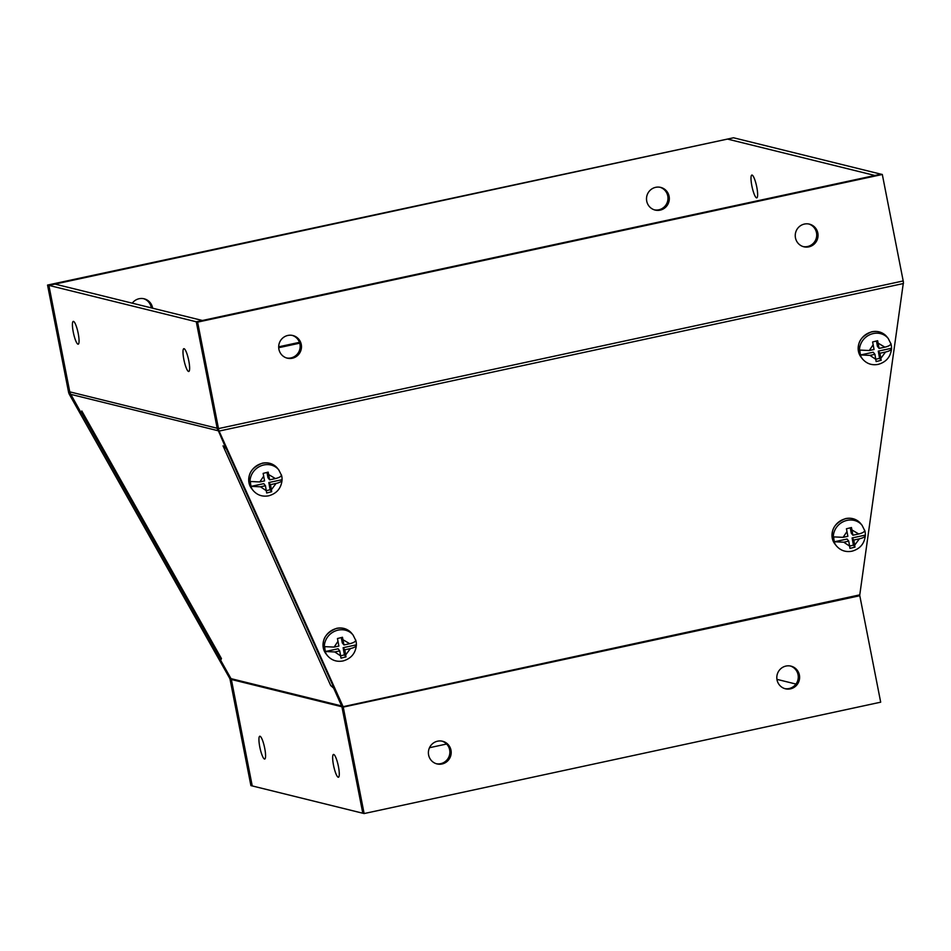 <?xml version="1.0" encoding="UTF-8"?>
<svg xmlns="http://www.w3.org/2000/svg" width="951" height="951" viewBox="0 0 951 951"><rect width="100%" height="100%" fill="white"/><g stroke="black" fill="none" stroke-linecap="round" stroke-linejoin="round"><path stroke-width="1.43" d="M756.77 187.074A11.662 2.282 77.8 0 1 756.77 197.867A11.662 2.282 77.8 0 1 751.861 185.861A11.662 2.282 77.8 0 1 751.861 175.067A11.662 2.282 77.8 0 1 756.77 187.074M776.931 679.359L795.975 684.066M874.908 175.483L727.479 139.072L733.542 137.776L880.959 174.176L874.908 175.483M817.824 233.054A11.662 11.388 -76.1 0 1 803.845 246.784A11.662 11.388 -76.1 0 1 795.464 237.869A11.662 11.388 -76.1 0 1 809.444 224.139A11.662 11.388 -76.1 0 1 817.824 233.054M808.778 223.996A11.662 11.388 -76.1 0 1 816.505 232.722A11.662 11.388 -76.1 0 1 803.191 246.594M301.265 344.428A11.662 11.388 -76.1 0 1 287.297 358.17A11.662 11.388 -76.1 0 1 278.905 349.255A11.662 11.388 -76.1 0 1 292.884 335.525A11.662 11.388 -76.1 0 1 301.265 344.428M292.219 335.382A11.662 11.388 -76.1 0 1 299.945 344.107A11.662 11.388 -76.1 0 1 286.631 357.98M799.387 675.055A11.662 11.388 -76.1 0 1 785.407 688.786A11.662 11.388 -76.1 0 1 777.026 679.882A11.662 11.388 -76.1 0 1 791.006 666.14A11.662 11.388 -76.1 0 1 799.387 675.055M790.329 665.997A11.662 11.388 -76.1 0 1 798.055 674.723A11.662 11.388 -76.1 0 1 784.753 688.607M450.976 750.184A11.662 11.388 -76.1 0 1 436.996 763.915A11.662 11.388 -76.1 0 1 428.616 754.999A11.662 11.388 -76.1 0 1 442.595 741.269A11.662 11.388 -76.1 0 1 450.976 750.184M441.93 741.126A11.662 11.388 -76.1 0 1 449.657 749.852A11.662 11.388 -76.1 0 1 436.343 763.736M226.183 448.397L334.003 688.025M859.835 594.839L343.168 706.676A3.162 0.618 -102.2 0 0 343.24 707.104L364.126 813.557L880.685 702.183L859.799 595.718A3.162 0.618 -102.2 0 1 859.716 595.29L903.438 282.233A9.474 1.854 -102.2 0 0 903.2 280.949L882.314 174.485L880.983 174.164L196.286 321.807L217.173 428.259A3.162 0.618 -102.2 0 1 217.244 428.687L219.087 431.076L342.931 706.296L341.314 704.287M223.116 445.924A9.474 3.768 155.8 0 1 223.033 445.864L330.71 685.552L333.682 688.191L341.801 706.355A3.162 3.079 -76.1 0 1 341.92 706.771A9.474 1.854 77.8 0 1 341.754 705.915M217.244 428.687L219.087 431.076L903.45 283.517M343.168 706.676L341.682 705.499M341.92 706.771L362.806 813.236L341.92 706.771L231.355 679.478A3.162 3.079 103.9 0 0 231.236 679.05L220.668 660.279L221.452 658.579L81.81 410.987A9.474 1.153 150.6 0 0 81.798 411.212L221.381 658.722M196.286 321.807L197.606 322.127L218.492 428.592A9.474 1.854 77.8 0 1 218.73 429.864M364.126 813.557L252.241 785.93L231.355 679.478L252.241 785.93L250.909 785.609L230.023 679.145A3.162 0.618 77.8 0 0 229.928 678.717L69.185 394.059L70.029 392.822M882.314 174.485L197.606 322.127M338.413 766.447A11.662 2.282 77.8 0 1 338.425 777.24A11.662 2.282 77.8 0 1 333.516 765.234A11.662 2.282 77.8 0 1 333.516 754.44A11.662 2.282 77.8 0 1 338.413 766.447M264.711 748.247A11.662 2.282 77.8 0 1 264.711 759.041A11.662 2.282 77.8 0 1 259.801 747.034A11.662 2.282 77.8 0 1 259.801 736.24A11.662 2.282 77.8 0 1 264.711 748.247M188.762 360.691A11.662 2.282 77.8 0 1 188.762 371.484A11.662 2.282 77.8 0 1 183.852 359.478A11.662 2.282 77.8 0 1 183.852 348.684A11.662 2.282 77.8 0 1 188.762 360.691M78.196 333.397A11.662 2.282 77.8 0 1 78.196 344.191A11.662 2.282 77.8 0 1 73.286 332.184A11.662 2.282 77.8 0 1 73.286 321.39A11.662 2.282 77.8 0 1 78.196 333.397M81.334 412.532L81.81 410.987M223.033 445.853L226.005 448.492L217.779 429.436M69.91 392.383A9.474 9.248 103.9 0 0 70.136 393.12L81.037 412.686M54.956 284.087L202.385 320.487L196.334 321.795L48.905 285.395L54.956 284.087M217.553 429.519A9.474 9.248 -76.1 0 1 217.327 428.758M330.71 685.552A9.474 3.768 -24.2 0 0 333.23 686.301M151.304 307.874A11.662 11.388 103.9 0 0 143.482 298.65M152.624 308.207A11.662 11.388 103.9 0 0 132.272 303.179M654.454 209.874A11.662 11.388 103.9 0 0 667.768 196.001A11.662 11.388 103.9 0 0 660.042 187.264M646.728 201.148A11.662 11.388 103.9 0 0 655.12 210.064A11.662 11.388 103.9 0 0 669.1 196.322A11.662 11.388 103.9 0 0 660.707 187.406A11.662 11.388 103.9 0 0 646.728 201.148M220.905 659.78L81.204 412.306M217.161 428.247L69.803 391.86A3.162 0.618 -102.2 0 0 69.851 392.299L70.124 392.68M230.308 677.374L229.655 678.336M733.59 137.764L47.55 285.074L48.881 285.407L733.59 137.764M69.768 391.86L48.881 285.407M69.185 394.059L68.71 392.822L69.851 392.299M230.831 678.301L229.928 678.717M446.613 744.015L429.495 747.712M68.71 392.822A9.474 1.854 77.8 0 1 68.436 391.539L47.55 285.074M270.5 484.641L268.824 482.549L282.055 479.696C282.102 481.23 280.105 482.478 276.075 483.441L270.5 484.641L271.701 491.726L266.672 492.987L265.448 485.735L260.479 486.805L251.147 486.365L263.772 483.643L265.448 485.735M251.147 486.365A16.333 14.907 141.4 0 1 250.482 481.491L259.813 481.943L264.58 480.909L263.142 473.384L268.17 472.124L269.632 479.815L275.41 478.579C279.439 477.616 281.425 476.368 281.389 474.834A16.333 14.907 141.4 0 1 281.603 475.559A16.333 14.907 141.4 0 1 282.055 479.696L282.078 479.982C281.211 488.255 276.741 493.521 268.681 495.804C262.417 496.957 257.222 495.162 253.085 490.443A16.44 15.014 -38.6 0 1 263.855 464.968A16.44 15.014 -38.6 0 1 278.774 469.901L281.603 475.559M267.005 472.445L267.956 477.723L269.632 479.815M266.339 490.692L270.108 489.741L268.824 482.549M271.701 491.726L270.108 489.741M344.809 649.795L343.133 647.702L356.363 644.849C356.411 646.383 354.414 647.631 350.384 648.594L344.809 649.795L346.009 656.879L340.981 658.14L339.757 650.888L334.788 651.958L325.456 651.506L338.08 648.784L339.757 650.888M325.456 651.506A16.333 14.907 141.4 0 1 324.79 646.644L334.122 647.084L338.889 646.062L337.45 638.537L342.479 637.277L343.941 644.968L349.718 643.72C353.748 642.757 355.733 641.509 355.698 639.975A16.333 14.907 141.4 0 1 355.912 640.712A16.333 14.907 141.4 0 1 356.363 644.849L356.387 645.135C355.519 653.396 351.05 658.674 342.99 660.957C336.725 662.098 331.53 660.315 327.394 655.596A16.44 15.014 -38.6 0 1 338.164 630.109A16.44 15.014 -38.6 0 1 353.083 635.054L355.912 640.712M341.314 637.598L342.265 642.876L343.941 644.968M340.648 655.845L344.417 654.882L343.133 647.702M346.009 656.879L344.417 654.882M879.96 353.225L878.284 351.133L891.515 348.28C891.562 349.813 889.565 351.062 885.536 352.025L879.96 353.225L881.173 360.31L876.144 361.57L874.92 354.319L869.939 355.389L860.607 354.949L873.244 352.227L874.92 354.319M860.607 354.949A16.333 14.907 141.4 0 1 859.942 350.075L869.273 350.527L874.052 349.493L872.614 341.968L877.642 340.708L879.104 348.399L884.87 347.163C888.9 346.2 890.897 344.94 890.849 343.418A16.333 14.907 141.4 0 1 891.063 344.143A16.333 14.907 141.4 0 1 891.515 348.28L891.551 348.565C890.683 356.839 886.213 362.105 878.142 364.388C871.877 365.529 866.682 363.746 862.557 359.026A16.44 15.014 -38.6 0 1 873.315 333.551A16.44 15.014 -38.6 0 1 888.234 338.485L891.063 344.143M876.477 341.029L877.428 346.307L879.104 348.399M875.8 359.276L879.58 358.313L878.284 351.133M881.173 360.31L879.58 358.313M853.796 540.049L852.12 537.945L865.351 535.092C865.386 536.626 863.401 537.874 859.371 538.837L853.796 540.049L854.997 547.122L849.968 548.382L848.744 541.131L843.763 542.201L834.443 541.761L847.068 539.039L848.744 541.131M834.443 541.761A16.333 14.907 141.4 0 1 833.777 536.899L843.097 537.339L847.876 536.305L846.438 528.78L851.466 527.532L852.928 535.223L858.705 533.975C862.735 533.012 864.721 531.764 864.685 530.23A16.333 14.907 141.4 0 1 864.887 530.955A16.333 14.907 141.4 0 1 865.351 535.092L865.374 535.377C864.507 543.651 860.037 548.929 851.965 551.2C845.701 552.353 840.506 550.57 836.381 545.85A16.44 15.014 -38.6 0 1 847.139 520.363A16.44 15.014 -38.6 0 1 862.07 525.309L864.887 530.955M850.301 527.841L851.252 533.119L852.928 535.223M849.635 546.1L853.404 545.137L852.12 537.945M854.997 547.122L853.404 545.137M859.799 595.718L343.24 707.104M903.2 280.949L218.492 428.592M341.671 705.963L231.022 678.645M70.683 394.332L218.029 430.72M278.702 347.709L299.72 343.18M278.691 346.818L299.446 342.336M262.512 463.292A16.44 15.014 -38.6 0 1 277.43 468.225C273.519 463.731 268.479 462.043 262.321 463.173C249.376 468.474 245.845 477.01 251.753 488.766A16.44 15.014 -38.6 0 1 262.512 463.292M268.693 474.585L275.41 478.579M276.075 483.441L271.404 489.717M266.351 490.752L260.479 486.805M259.813 481.943L263.724 476.106M336.82 628.445A16.44 15.014 -38.6 0 1 351.739 633.378C347.828 628.884 342.788 627.196 336.63 628.326C323.685 633.628 320.154 642.163 326.062 653.919A16.44 15.014 -38.6 0 1 336.82 628.445M343.002 639.738L349.718 643.72M350.384 648.594L345.712 654.87M340.66 655.905L334.788 651.958M334.122 647.084L338.033 641.259M871.972 331.875A16.44 15.014 -38.6 0 1 886.903 336.809C882.992 332.315 877.951 330.627 871.794 331.756C858.836 337.058 855.318 345.593 861.214 357.35A16.44 15.014 -38.6 0 1 871.972 331.875M878.165 343.168L884.87 347.163M885.536 352.025L880.876 358.301M875.812 359.335L869.939 355.389M869.273 350.527L873.196 344.69M845.808 518.687A16.44 15.014 -38.6 0 1 860.726 523.632C856.815 519.139 851.775 517.451 845.617 518.568C832.672 523.87 829.141 532.405 835.037 544.174A16.44 15.014 -38.6 0 1 845.808 518.687M851.989 529.98L858.705 533.975M859.371 538.837L854.699 545.113M849.647 546.147L843.763 542.201M843.097 537.339L847.02 531.514M253.085 490.443L251.753 488.766M278.774 469.901L277.43 468.225M327.394 655.596L326.062 653.919M353.083 635.054L351.739 633.378M862.557 359.026L861.214 357.35M888.234 338.485L886.903 336.809M836.381 545.85L835.037 544.174M862.07 525.309L860.726 523.632"/></g></svg>
